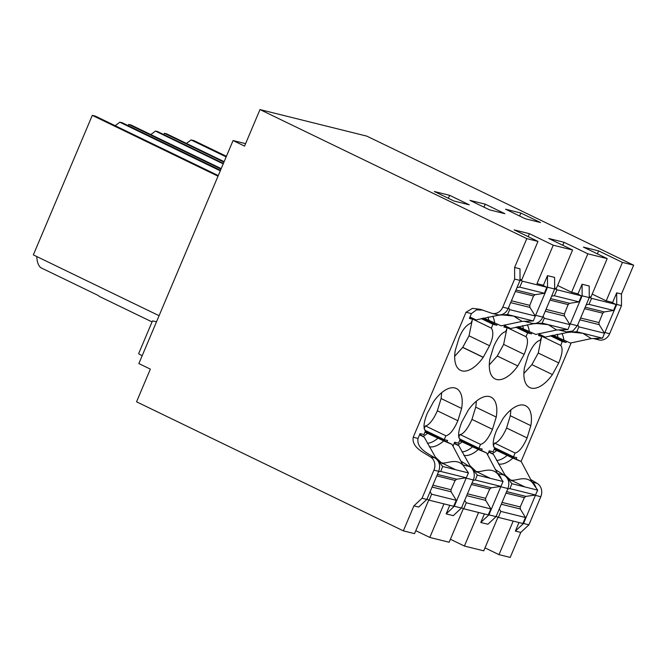 <?xml version="1.0" encoding="UTF-8"?>
<svg xmlns="http://www.w3.org/2000/svg" width="667" height="667" viewBox="0 0 667 667"><rect width="100%" height="100%" fill="white"/><g stroke="black" fill="none" stroke-linecap="round" stroke-linejoin="round"><path stroke-width="1" d="M163.799 134.584L164.349 133.275L166.592 133.834L224.145 161.672M226.405 156.303L194.064 140.662L191.004 139.903A36.743 18.092 -64.2 0 1 186.31 143.372M538.861 334.984L541.846 336.426L540.22 340.278C536.26 341.196 532.266 346.223 528.231 355.353L524.487 367.609A31.557 15.541 115.8 0 0 529.756 387.56A31.557 15.541 115.8 0 0 552.418 374.554L558.763 362.94C562.481 353.693 563.081 347.824 560.58 345.339L540.053 335.409L540.345 334.734M523.895 373.495L531.899 364.632L538.244 353.018L541.462 337.352M513.19 521.085L499.008 554.644L510.205 557.42L520.769 532.433L515.374 531.09L523.537 523.462L535.401 495.364A10.48 9.071 -76 0 0 535.743 494.464M523.537 523.462L528.931 524.804L540.795 496.707A10.48 9.071 -76 0 0 537.043 483.333L532.091 482.099M535.943 487.66A10.48 9.071 -76 0 0 532.241 482.349M621.469 294.03L633.65 265.191L622.453 262.406L606.211 300.859L612.623 302.451L616.683 292.846L621.469 294.03L621.511 305.628L609.646 333.725A10.48 9.071 104 0 1 598.908 339.92L594.122 338.736A10.48 9.071 104 0 1 593.405 338.519M621.511 305.628L616.725 304.444L604.861 332.533A10.48 9.071 104 0 1 604.419 333.475M599.299 338.294A10.48 9.071 104 0 1 594.122 338.736M616.683 292.846L616.725 304.444M520.769 532.433L528.931 524.804M495.598 449.174L495.94 448.366M493.338 445.998L494.572 443.071L515.099 453.001C519.059 452.076 523.053 447.048 527.088 437.927L530.832 425.663A31.557 15.541 115.8 0 0 525.563 405.719A31.557 15.541 115.8 0 0 502.901 418.718L496.556 430.332C492.838 439.578 492.238 445.448 494.739 447.941L493.121 451.784L489.253 450.825L487.527 454.902M510.905 409.855L510.305 415.733L506.57 427.997C503.051 436.068 499.333 441.087 495.406 443.063L494.572 443.071M550.35 335.759L562.198 341.487L566.066 342.454L551.609 335.459M566.066 342.454L566.508 341.421M560.839 345.431L562.198 341.487M493.947 447.399L513.473 456.845L515.099 453.001M516.125 459.096L516.625 457.912A35.518 17.492 -64.2 0 0 516.842 457.679L513.473 456.845M515.374 531.09L518.984 522.528M539.511 333.442L538.586 335.618L541.846 336.426M530.507 479.381L537.043 483.333M589.253 297.607L582.124 295.84L582.083 284.242L589.203 286.01L589.253 297.607L577.38 325.704L572.87 330.94L566.642 331.899L559.521 330.132A10.48 9.071 104 0 1 558.804 329.915M606.211 300.859L592.204 294.089M597.39 253.877L598.649 250.892L583.383 247.098L607.187 258.613L590.945 297.065L589.244 296.64M622.453 262.406L598.649 250.892M520.86 213.031L505.594 209.23L525.246 218.743L540.512 222.536L520.86 213.031L519.601 216.008M223.954 162.106L164.349 133.275M226.155 156.903L191.004 139.903M633.65 265.191L366.85 136.143L259.988 109.58L526.788 238.628L537.977 241.412L514.174 229.89L529.44 233.692L553.243 245.206L572.586 250.008L548.774 238.494L564.04 242.288L562.781 245.273M571.202 342.813L521.069 461.489M499.008 554.644L485.001 547.865M497.957 517.192L483.742 550.842L464.407 546.04L450.4 539.261M500.8 486.76L488.928 514.857L480.765 522.486L487.894 524.254L496.056 516.633L507.921 488.536L500.8 486.76A10.48 9.071 -76 0 0 501.142 485.859M495.147 469.46L504.169 475.154C508.613 478.247 509.863 482.708 507.921 488.536M501.342 479.056A10.48 9.071 -76 0 0 497.632 473.745M476.296 401.251A31.557 15.541 115.8 0 1 475.704 407.137L496.231 417.058A31.557 15.541 -64.2 0 0 490.962 397.115A31.557 15.541 -64.2 0 0 468.292 410.113L461.956 421.727C458.237 430.982 457.629 436.852 460.138 439.336L458.512 443.18L454.644 442.221L452.926 446.298M496.231 417.058L492.488 429.323C488.452 438.452 484.459 443.472 480.49 444.397L478.873 448.241L482.233 449.083A35.518 17.492 -64.2 0 1 482.016 449.308L482.124 449.049M481.516 450.492L482.016 449.308M489.286 364.891L497.29 356.028L517.817 365.95L524.162 354.344C527.872 345.089 528.481 339.22 525.971 336.735L527.597 332.891L531.466 333.85L531.899 332.816M526.238 336.827L505.453 326.805L505.736 326.13M517.817 365.95A31.557 15.541 -64.2 0 1 495.147 378.956A31.557 15.541 -64.2 0 1 489.886 359.013L493.63 346.748C497.657 337.619 501.659 332.6 505.619 331.674L507.245 327.83L503.877 326.988A35.518 17.492 -64.2 0 1 504.094 326.763L503.977 327.013M504.911 324.837L504.094 326.763M471.135 317.525L470.844 318.201L491.371 328.131L492.996 324.287L496.857 325.246L497.299 324.212M472.253 320.143L469.034 335.809L489.553 345.739C493.163 337.769 493.763 331.899 491.371 328.131L491.629 328.222M489.553 345.739L483.216 357.354A31.557 15.541 -64.2 0 1 460.547 370.352A31.557 15.541 -64.2 0 1 455.278 350.408L459.021 338.144C462.181 330.082 466.183 325.062 471.01 323.07L472.636 319.226L469.385 318.417L471.411 313.607L476.505 309.872L483.016 310.088M424.129 428.798L425.371 425.871L426.196 425.854C430.123 423.887 433.842 418.859 437.36 410.789L441.104 398.532L461.622 408.454A31.557 15.541 -64.2 0 0 456.361 388.511A31.557 15.541 -64.2 0 0 433.692 401.517L427.347 413.123C423.628 422.378 423.028 428.247 425.538 430.732L423.912 434.576L420.043 433.617L418.009 438.427L413.232 437.235L466.016 312.264L472.419 308.371L480.19 309.296L490.912 312.981A10.48 9.071 104 0 0 492.038 313.357L497.432 314.699A10.48 9.071 104 0 0 508.171 308.496L502.776 307.162A10.48 9.071 104 0 1 492.038 313.357M461.622 408.454L457.879 420.719C453.852 429.848 449.85 434.876 445.889 435.793L444.264 439.636L447.632 440.478A35.518 17.492 -64.2 0 1 447.415 440.704L446.915 441.896M582.124 295.84L570.26 323.937A10.48 9.071 104 0 1 569.81 324.871M564.699 329.69A10.48 9.071 104 0 1 559.521 330.132M607.187 258.613L587.852 253.81L571.611 292.254L578.022 293.855L582.083 284.242M587.852 253.81L564.04 242.288M469.968 200.375L489.62 209.88L504.886 213.682L485.234 204.169L469.968 200.375M454.002 201.025L434.35 191.521L449.616 195.314L469.268 204.819L454.002 201.025M259.988 109.58L244.556 146.106L233.066 140.545L138.861 363.565L150.35 369.126L136.543 401.809L403.343 530.857L414.532 533.642L428.756 499.983M245.589 143.663L233.066 140.545M463.357 508.587L449.141 542.246L429.806 537.435L415.791 530.657M480.765 522.486L484.384 513.923M478.581 512.481L464.407 546.04M488.928 514.857L496.056 516.633M152.051 321.919L100.042 296.765A31.007 15.266 115.8 0 1 98.091 295.414L40.62 267.617A31.007 15.266 -64.2 0 1 36.818 256.562M159.079 315.699L33.35 254.886L92.288 115.358L95.348 116.116L218.267 175.579M220.277 170.81L119.76 122.186A36.743 18.092 -64.2 0 1 115.066 125.663M119.76 122.186L122.036 122.67L220.502 170.293M156.528 321.736L152.468 320.927M218.017 176.171L92.288 115.358M418.009 438.427C416.3 448.783 428.581 453.668 434.967 457.954C439.411 461.039 440.662 465.499 438.719 471.327L426.847 499.425L418.684 507.053L413.899 505.861L403.343 530.857M413.899 505.861L422.061 498.232L433.934 470.143A10.48 9.071 104 0 0 430.182 456.762C423.803 452.493 411.489 447.565 413.232 437.235M502.776 307.162L514.649 279.064L514.599 267.467L526.788 238.628M426.847 499.425L422.061 498.232M426.388 431.966L426.73 431.157M441.104 398.532L441.696 392.646M424.721 430.19L444.264 439.636M425.371 425.871L445.889 435.793M520.035 279.44L521.736 279.857L537.977 241.412M514.649 279.064L520.043 280.407L519.993 268.809L514.599 267.467M528.181 236.668L529.44 233.692M449.616 195.314L448.357 198.299M524.204 321.311L532.041 323.295A10.48 9.071 104 0 0 542.78 317.1L554.644 289.003L554.602 277.405L547.474 275.638L543.413 285.251L537.002 283.658L553.243 245.206M454.686 356.295L462.748 347.332L483.275 357.262M469.034 335.809L462.748 347.332M520.043 280.407L508.171 308.496M443.98 503.877L429.806 537.435M469.651 317.775L472.636 319.226M481.14 318.551L492.996 324.287M482.399 318.251L496.857 325.246M524.921 321.527L530.09 321.085M535.209 316.258L547.524 287.235L547.474 275.638M454.327 506.253L461.447 508.029L453.285 515.658L446.165 513.882L454.327 506.253L466.533 477.264M466.733 470.46L463.031 465.141M446.165 513.882L449.783 505.319M461.447 508.029L473.32 479.932A10.48 9.071 -76 0 0 469.568 466.558L462.881 464.891M572.586 250.008L556.345 288.461L554.644 288.044M554.644 289.003L547.524 287.235M460.538 460.855L469.568 466.558M497.29 356.028L503.635 344.414L506.853 328.748M504.252 326.38L507.245 327.83M515.749 327.155L527.597 332.891M517.008 326.855L531.466 333.85M557.604 285.484L571.611 292.254M485.234 204.169L483.975 207.154M459.33 438.786L478.873 448.241M458.738 437.402L459.972 434.467L480.49 444.397M460.997 440.57L461.339 439.761M475.704 407.137L471.961 419.393L492.488 429.323M459.972 434.467L460.797 434.459C464.365 432.966 468.084 427.947 471.961 419.393M221.019 169.059L128.731 124.421L128.206 125.654M221.202 168.626L130.965 124.979L128.731 124.421M223.22 163.857L155.386 131.049A36.743 18.092 -64.2 0 1 150.692 134.517M223.403 163.423L157.62 131.599L155.386 131.049M142.196 355.661A5.961 0.534 -157.1 0 1 138.661 353.618L152.485 320.894M492.246 453.602A31.432 15.474 115.8 0 0 496.723 450.5L512.898 458.096A32.808 16.158 -64.2 0 1 512.273 458.646A32.808 16.158 -64.2 0 1 498.474 463.965M494.397 448.766L521.26 461.581L512.898 458.096M496.723 450.5L494.13 449.391M488.936 451.567L493.438 454.352L504.552 474.262L511.889 483.7L537.669 490.128L535.501 495.006L525.904 496.398L506.628 491.604M509.663 479.581L509.913 479.648C514.799 482.441 524.596 474.262 532.366 482.566L521.26 461.581M525.479 517.525L500.809 511.389L498.399 517.409L522.828 523.478L525.479 517.525L520.302 508.979L520.218 506.928L502.059 502.409M532.366 482.566L537.669 490.128M505.995 493.096L524.345 497.657L525.904 496.398M524.345 497.657L520.218 506.928M535.501 495.006L509.913 488.644L507.737 488.978M500.809 511.389L499.291 508.971M498.399 517.409L496.181 516.333M488.728 452.076L493.438 454.352M511.889 483.7L509.913 488.644M539.203 334.175L545.247 337.102L567.792 332.399L576.755 331.741L578.923 326.863L577.73 324.887M552.785 335.193L570.402 343.046L591.254 338.594L583.166 333.45M589.244 297.249L591.596 298.382L588.944 304.344L586.235 304.736M578.923 326.863L604.519 333.225L599.133 324.629L598.983 322.561L602.726 313.198L604.219 311.923L585.201 307.195M588.944 304.344L613.615 310.472L604.219 311.923M613.615 310.472L616.025 304.46L591.596 298.382M616.025 304.46L611.097 302.076M604.519 333.225L602.534 338.169L576.755 331.741M602.534 338.169L591.254 338.594M457.645 444.997A31.432 15.474 115.8 0 0 462.123 441.896L478.297 449.491A32.808 16.158 -64.2 0 1 477.672 450.042A32.808 16.158 -64.2 0 1 463.865 455.369M459.788 440.162L486.652 452.976L478.297 449.491M462.123 441.896L459.521 440.787M454.335 442.963L458.838 445.748L469.943 465.658L476.872 472.203M475.062 470.977L475.304 471.044C480.198 473.837 489.995 465.658 497.765 473.962L486.652 452.976M490.879 508.921L466.208 502.785L463.798 508.804L488.227 514.874L490.879 508.921L485.701 500.375L485.618 498.324L467.459 493.813M497.765 473.962L503.068 481.524L500.9 486.401L491.296 487.794L472.019 483.008M471.394 484.492L489.736 489.053L491.296 487.794M489.736 489.053L485.618 498.324M500.9 486.401L475.304 480.04L473.136 480.373M466.208 502.785L464.691 500.367M463.798 508.804L461.581 507.729M454.119 443.472L458.838 445.748M475.304 480.04L477.28 475.096L503.068 481.524M477.28 475.096L470.919 466.908M504.594 325.571L510.647 328.498L533.183 323.795L542.146 323.136L544.322 318.259L543.121 316.283M518.184 326.588L535.793 334.442L556.653 329.99L548.557 324.846M554.644 288.644L556.995 289.786L554.344 295.739L551.634 296.131M544.322 318.259L569.91 324.621L564.532 316.025L564.382 313.957L568.126 304.594L569.618 303.318L550.6 298.591M554.344 295.739L579.014 301.868L569.618 303.318M579.014 301.868L581.416 295.856L556.995 289.786M581.416 295.856L576.496 293.472M569.91 324.621L567.934 329.565L542.146 323.136M567.934 329.565L556.653 329.99M423.036 436.393A31.432 15.474 115.8 0 0 427.514 433.3L443.697 440.887A32.808 16.158 -64.2 0 1 443.063 441.437A32.808 16.158 -64.2 0 1 429.265 446.765M425.187 431.557L452.051 444.38L443.697 440.887M427.514 433.3L424.921 432.183M419.726 434.359L424.229 437.143L435.343 457.053L442.271 463.598M440.453 462.373L440.704 462.439C445.589 465.233 455.386 457.053 463.156 465.358L452.051 444.38M456.27 500.317L431.599 494.189L429.198 500.2L453.618 506.27L456.27 500.317L451.092 491.779L451.009 489.72L432.85 485.209M463.156 465.358L468.467 472.92L466.291 477.797L456.695 479.198L437.419 474.404M436.785 475.888L455.136 480.457L456.695 479.198M455.136 480.457L451.009 489.72M466.291 477.797L440.704 471.436L438.527 471.769M431.599 494.189L430.082 491.762M429.198 500.2L426.972 499.124M419.518 434.867L424.229 437.143M440.704 471.436L442.68 466.491L468.467 472.92M442.68 466.491L436.318 458.304M469.993 316.975L476.038 319.902L498.582 315.191L507.545 314.532L509.713 309.655L508.521 307.679M483.575 317.984L501.192 325.838L522.044 321.394L513.957 316.241M520.035 280.04L522.386 281.182L519.735 287.135L517.033 287.527M509.713 309.655L535.309 316.016L529.923 307.42L529.773 305.353L533.525 295.99L535.009 294.714L515.991 289.987M519.735 287.135L544.405 293.272L535.009 294.714M544.405 293.272L546.815 287.252L522.386 281.182M546.815 287.252L541.887 284.867M535.309 316.016L533.333 320.96L507.545 314.532M533.333 320.96L522.044 321.394M535.401 495.364L540.795 496.707M604.861 332.533L609.646 333.725M510.305 415.733L530.832 425.663M506.57 427.997L527.088 437.927M531.899 364.632L552.418 374.554M538.244 353.018L558.763 362.94M504.169 475.154L497.49 473.495M466.016 312.264L471.411 313.607M570.26 323.937L577.38 325.704M437.36 410.789L457.879 420.719M434.967 457.954L430.182 456.762M438.719 471.327L433.934 470.143M462.69 347.424L483.208 357.354M466.191 478.164L473.32 479.932M542.78 317.1L535.651 315.333M503.635 344.414L524.162 354.344M496.573 460.513A31.432 15.474 115.8 0 0 506.595 455.894A31.432 15.474 115.8 0 0 507.07 455.503M501.284 504.252L520.302 508.979M524.512 486.735L509.913 479.648M558.054 337.735A31.432 15.474 115.8 0 0 557.962 337.21A31.432 15.474 115.8 0 0 557.203 334.259M563.882 340.328A32.808 16.158 115.8 0 0 563.798 339.603A32.808 16.158 115.8 0 0 561.856 333.383M579.856 319.835L599.133 324.629M598.983 322.561L580.64 318.001M584.567 308.679L602.726 313.198M461.973 451.909A31.432 15.474 115.8 0 0 471.994 447.29A31.432 15.474 115.8 0 0 472.461 446.898M466.683 495.648L485.701 500.375M489.911 478.131L475.304 471.044M523.445 329.131A31.432 15.474 115.8 0 0 523.362 328.606A31.432 15.474 115.8 0 0 522.603 325.654M529.281 331.724A32.808 16.158 115.8 0 0 529.198 330.999A32.808 16.158 115.8 0 0 527.255 324.779M545.256 311.239L564.532 316.025M564.382 313.957L546.031 309.396M549.967 300.083L568.126 304.594M427.364 443.305A31.432 15.474 115.8 0 0 437.385 438.686A31.432 15.474 115.8 0 0 437.86 438.294M432.074 487.043L451.092 491.779M455.303 469.526L440.704 462.439M488.844 320.527A31.432 15.474 115.8 0 0 488.753 320.002A31.432 15.474 115.8 0 0 487.994 317.05M494.681 323.12A32.808 16.158 115.8 0 0 494.589 322.394A32.808 16.158 115.8 0 0 492.646 316.183M510.647 302.635L529.923 307.42M529.773 305.353L511.431 300.792M515.366 291.479L533.525 295.99M505.519 475.504L511.481 480.807M582.366 333.242L571.527 332.124M547.757 324.637L536.918 323.52M513.156 316.033L502.318 314.924"/></g></svg>

